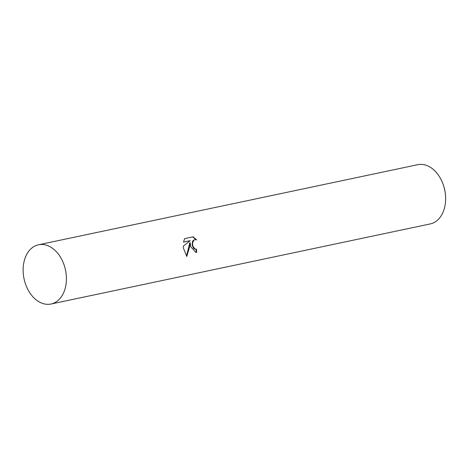 <?xml version="1.0" encoding="UTF-8"?>
<svg xmlns="http://www.w3.org/2000/svg" width="469" height="469" viewBox="0 0 469 469"><rect width="100%" height="100%" fill="white"/><g stroke="black" fill="none" stroke-linecap="round" stroke-linejoin="round"><path stroke-width="0.7" d="M51.326 247.491A30.274 21.181 -101.9 0 0 23.532 275.86A30.274 21.181 -101.9 0 0 39.607 302.118A30.274 21.181 -101.9 0 0 61.644 296.349M190.613 246.618L190.232 242.749L189.611 246.829L186.797 256.432L183.414 248.136L183.244 246.178L190.238 240.661L183.473 242.092L184.686 238.58L193.035 236.822L196.581 239.841L194.928 239.659L193.732 240.292L192.53 243.241L192.853 246.143L194.969 249.004L196.529 249.191A30.268 21.175 78.1 0 1 196.57 252.357L195.978 252.445L190.613 246.618M51.438 303.924L430.249 223.924A30.268 21.175 -101.9 0 0 445.55 196.024A30.268 21.175 -101.9 0 0 445.222 192.847A30.268 21.175 -101.9 0 0 443.017 184.03A30.268 21.175 -101.9 0 0 417.738 164.695L38.927 244.695M445.55 196.024L445.509 195.409A27.243 19.059 -101.9 0 0 445.216 192.548A27.243 19.059 -101.9 0 0 443.228 184.61L443.017 184.03M196.171 249.238L194.541 249.033L193.597 248.324L192.184 245.152L192.478 241.576L193.304 240.321L195.268 239.612M195.983 239.659L192.677 236.898M195.772 252.451L196.136 252.386A29.664 20.753 -101.9 0 0 196.106 249.244M196.136 252.386L196.57 252.357M186.492 256.121L189.804 242.778L190.232 242.749M183.485 242.027L190.238 240.661M48.969 304.299A30.268 21.175 -101.9 0 0 66 272.935A30.268 21.175 -101.9 0 0 40.563 244.496A30.274 21.181 -101.9 0 0 23.532 275.86A30.274 21.181 -101.9 0 0 48.969 304.305A30.274 21.181 -101.9 0 0 66.006 272.929A30.274 21.181 -101.9 0 0 40.563 244.49A30.268 21.175 -101.9 0 0 23.532 275.86A30.268 21.175 -101.9 0 0 48.969 304.299"/></g></svg>
